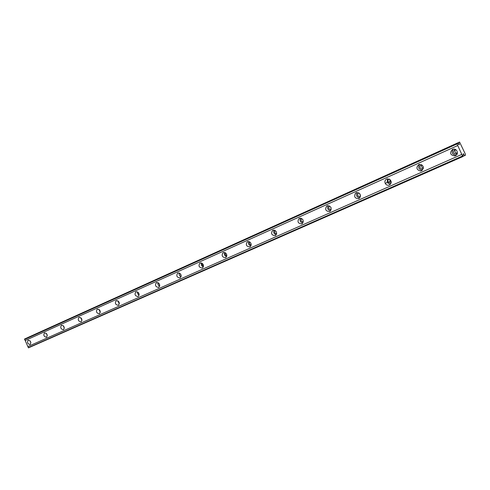 <?xml version="1.0" encoding="UTF-8"?>
<svg xmlns="http://www.w3.org/2000/svg" width="490" height="490" viewBox="0 0 490 490"><rect width="100%" height="100%" fill="white"/><g stroke="black" fill="none" stroke-linecap="round" stroke-linejoin="round"><path stroke-width="0.73" d="M457.409 152.911L456.068 153.921C453.121 153.419 452.631 152.047 454.604 149.811L455.761 149.628M457.201 153.211C455.026 152.794 454.426 151.594 455.394 149.621M423.44 168.278L422.123 168.952C419.532 168.199 419.146 166.845 420.984 164.891L421.676 164.72M423.464 168.113C421.663 167.623 421.118 166.52 421.817 164.799M391.167 182.764L390.738 183.027L388.215 182.225C387.59 180.945 387.86 179.946 389.017 179.23L389.372 179.113M391.222 182.219L390.04 181.337L389.838 179.401M360.469 196.484L360.273 196.588C357.749 196.564 357.057 195.412 358.19 193.133L358.692 192.839M360.511 195.541L359.464 193.385M331.228 209.512C328.686 209.353 328.073 208.183 329.396 205.996L329.501 205.935M331.16 208.017L330.627 206.921M303.341 221.903C301.056 221.584 300.499 220.427 301.675 218.442M276.715 233.718C274.719 233.314 274.186 232.205 275.129 230.398M251.272 244.988C249.532 244.528 249.03 243.475 249.765 241.833M226.919 255.756C225.418 255.259 224.947 254.267 225.51 252.785M203.595 266.058C202.315 265.531 201.88 264.612 202.284 263.289M181.233 275.913L180.032 273.371M159.777 285.352L158.693 283.055M139.16 294.392L138.211 292.377M119.333 303.059L118.537 301.362M100.248 311.352L99.635 310.041M81.836 319.241L81.487 318.488M459.577 142.039L458.775 142.419L459.265 144.771L457.139 143.184L456.858 143.619L462.805 156.586L463.295 153.682L464.716 155.575L465.5 155.159L465.353 154.105L459.577 142.039L27.893 337.512M28.157 340.219L28.144 340.225C26.932 342.51 27.593 343.937 30.123 344.507L30.16 344.488C31.348 342.198 30.686 340.771 28.157 340.219L28.144 340.225M30.062 340.856L30.888 342.62M452.509 149.432C449.41 152.929 450.163 155.103 454.769 155.942L455.363 155.74C459.344 154.172 456.803 147.76 452.809 149.315L452.509 149.432M453.262 149.193C451.21 152.702 452.209 154.693 456.264 155.165M418.76 164.603C415.881 167.623 416.451 169.767 420.469 171.022L421.541 170.753C424.487 167.378 423.746 165.265 419.311 164.419L418.76 164.603M419.612 164.358C417.811 167.451 418.662 169.387 422.178 170.165L422.472 170.128M386.684 179.028C384.981 180.032 384.503 181.502 385.238 183.432C386.255 185.079 387.645 185.606 389.397 185.024C391.749 183.211 391.786 181.263 389.507 179.187L386.684 179.028M387.621 178.776L387.088 182.531L390.352 184.35M356.157 192.754L355.611 193.078C353.713 196.674 354.778 198.517 358.809 198.603L359.789 197.88C361.069 194.316 359.862 192.607 356.157 192.754M357.173 192.509C355.795 195.394 356.665 197.182 359.789 197.88M327.069 205.831L326.812 205.965C324.668 209.42 325.617 211.276 329.66 211.539L330.15 211.257C331.993 207.766 330.971 205.959 327.069 205.831M328.159 205.598C326.965 208.299 327.798 210.02 330.658 210.767M299.323 218.307L299.157 218.387C297.026 221.713 297.926 223.544 301.858 223.881L302.171 223.716C304.118 220.353 303.169 218.552 299.323 218.307M300.486 218.093C299.457 220.623 300.248 222.276 302.869 223.054M272.826 230.22L272.71 230.275C270.639 233.485 271.503 235.286 275.307 235.672L275.527 235.555C277.469 232.309 276.568 230.533 272.826 230.22M274.051 230.031C273.181 232.395 273.935 233.981 276.323 234.784M247.499 241.607L247.407 241.65C245.417 244.755 246.256 246.519 249.925 246.936L250.096 246.85C251.989 243.72 251.119 241.968 247.499 241.607L247.407 241.65M248.785 241.448C248.05 243.659 248.773 245.172 250.947 245.992M223.262 252.503L223.189 252.54C221.284 255.547 222.099 257.275 225.633 257.716L225.774 257.648C227.599 254.616 226.76 252.901 223.262 252.503M224.604 252.381C223.997 254.439 224.683 255.884 226.662 256.717M200.043 262.94L199.987 262.971C198.162 265.886 198.958 267.577 202.37 268.042L202.486 267.987C204.244 265.053 203.43 263.369 200.043 262.94L199.987 262.971M201.445 262.861C200.955 264.772 201.604 266.144 203.393 266.977M177.79 272.948L177.741 272.967C176.002 275.796 176.774 277.456 180.069 277.946L180.167 277.897C181.851 275.049 181.061 273.402 177.79 272.948M179.242 272.918C178.856 274.688 179.469 275.986 181.079 276.813M156.433 282.546L156.396 282.565C154.73 285.315 155.489 286.938 158.668 287.446L158.754 287.403C160.371 284.641 159.599 283.018 156.433 282.546L156.396 282.565M157.939 282.571C157.645 284.2 158.227 285.425 159.673 286.24M135.926 291.764L135.889 291.783C134.303 294.453 135.05 296.046 138.119 296.566L138.192 296.53C139.736 293.847 138.982 292.254 135.926 291.764L135.889 291.783M137.482 291.85L137.727 293.835L139.105 295.292M116.222 300.627L116.185 300.646C114.672 303.243 115.401 304.805 118.372 305.331L118.433 305.301C119.915 302.691 119.174 301.136 116.222 300.627L116.185 300.646M117.827 300.774L119.333 303.978M97.265 309.153L97.234 309.166C95.789 311.689 96.499 313.226 99.372 313.765L99.427 313.741C100.848 311.199 100.125 309.668 97.265 309.153L97.234 309.166M98.919 309.368L100.309 312.326M79.019 317.355L78.994 317.367C77.61 319.829 78.308 321.33 81.089 321.881L81.138 321.857C82.492 319.382 81.787 317.881 79.019 317.355L78.994 317.367M80.728 317.655L81.995 320.35M61.44 325.256L61.422 325.268C60.099 327.663 60.785 329.145 63.473 329.703L63.516 329.678C64.821 327.271 64.129 325.795 61.44 325.256L61.422 325.268M63.21 325.654L64.343 328.067M44.498 332.875L44.48 332.882C43.218 335.221 43.892 336.673 46.501 337.236L46.538 337.218C47.781 334.866 47.101 333.421 44.498 332.875L44.48 332.882M46.33 333.378L47.322 335.491M462.805 156.586L28.445 347.851L27.85 346.553L461.745 154.442M457.139 143.184L24.549 339.031L27.85 346.553M462.468 156.041L28.34 347.63M25.094 340.556L457.727 145.548M24.604 339.478L457.011 143.95M456.821 143.337L24.549 339.031M27.893 337.494L458.775 142.419M463.081 156.292L464.716 155.575M28.445 347.851L462.615 156.371M24.5 339.258L456.858 143.619M459.283 144.409L458.934 144.568M463.234 154.044L463.571 153.897M456.901 153.505L456.068 153.921M423.409 168.309L422.123 168.952M390.04 181.337L388.215 182.225M358.741 192.864L358.19 193.133M456.208 155.214L454.769 155.942M422.178 170.165L420.469 171.022M387.088 182.531L385.238 183.432M356.653 192.582L355.611 193.078M327.247 205.757L326.812 205.965"/></g></svg>
